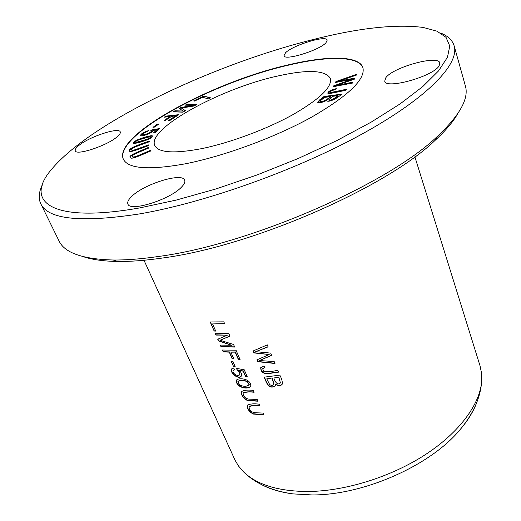 <?xml version="1.0" encoding="UTF-8"?>
<svg xmlns="http://www.w3.org/2000/svg" width="521" height="521" viewBox="0 0 521 521"><rect width="100%" height="100%" fill="white"/><g stroke="black" fill="none" stroke-linecap="round" stroke-linejoin="round"><path stroke-width="0.78" d="M150.836 137.954L152.347 136.092C153.122 134.6 141.614 137.818 136.808 140.162C134.522 141.347 133.422 142.311 133.506 143.047C133.213 144.721 149.208 139.713 150.836 137.954M336.247 88.635L331.447 90.048C329.077 91.162 327.865 92.184 327.826 93.116C327.637 94.535 338.767 91.585 345.618 90.374L346.667 89.273C340.988 90.276 330.692 92.868 330.373 92.152L330.347 92.1C330.249 91.273 332.001 90.42 335.602 89.547L336.247 88.635M156.964 124.33L152.985 127.352L154.815 127.013L158.788 123.991L156.964 124.33L158.189 124.447M150.654 150.256L139.459 155.037C134.88 157.036 132.536 157.485 132.438 156.385C130.563 155.369 140.123 151.8 149.026 147.925L148.622 147.345C138.573 151.676 128.231 155.538 130.126 157.375C130.778 160.168 140.885 155.128 151.07 150.849L150.654 150.256L150.999 150.882M201.523 148.667C229.852 142.923 266.485 129.306 292.822 114.698C319.829 99.081 332.339 86.987 330.353 78.41C325.273 69.996 307.312 69.286 276.475 76.294C220.194 88.765 146.883 128.667 154.737 145.47C158.384 152.764 173.981 153.825 201.523 148.667M123.438 159.446C113.37 135.74 212.281 82.448 287.846 65.314C326.888 55.903 358.754 55.714 362.961 67.828M324.062 96.47L319.653 99.889L317.654 102.246C319.099 103.217 322.134 102.598 326.765 100.377L326.739 100.794C328.497 102.617 337.276 98.645 341.555 94.171L324.062 96.47L324.186 96.834L340.968 94.633M187.13 104.141L185.268 105.157L193.63 105.372L181.015 107.469L179.263 108.433L183.112 111.058L174.965 110.771L173.07 111.807L182.806 112.158L185.469 110.699L181.432 108.049L194.053 105.991L196.997 104.376L187.13 104.141L196.443 104.682M335.947 81.55L335.472 82.474L352.235 79.264L333.759 85.815L333.297 86.701L352.58 83.054L353.01 82.123L336.338 85.47L354.397 79.159L354.912 78.065L338.494 81.224L356.279 75.148L356.703 74.242L335.947 81.55L336.071 81.908L356.481 74.718M203.854 96.066L193.74 100.859L194.515 101.074L202.506 97.284L208.465 98.879L210.634 97.85L203.854 96.066L210.25 98.033M165.952 116.124L164.297 117.199L170.08 116.548L164.167 120.39L165.678 120.227L171.598 116.378L175.59 115.936L168.752 120.397L170.282 120.227L178.775 114.679L165.952 116.124L166.082 116.444L178.156 115.089M148.524 144.916L137.466 148.908C133.663 150.295 131.761 150.647 131.767 149.97C130.003 148.459 138.638 145.554 149.188 141.81L149.351 141.028C137.961 145.053 128.062 148.387 129.482 150.979C129.651 153.011 139.556 148.778 148.355 145.717L148.524 144.916M148.557 130.563L144.441 132.119C141.914 133.428 140.65 134.509 140.637 135.349C141.276 137.199 153.903 132.393 152.835 130.537L156.788 129.788L153.539 132.855L155.492 132.386L159.53 128.563L151.839 129.885L150.647 130.823L151.175 131.071C151.911 132.373 143.001 135.662 142.611 134.425C142.689 133.565 144.382 132.594 147.684 131.5L148.557 130.563M143.998 260.272L235.134 460.369L238.494 465.995L243.724 472.033C257.153 484.895 278.696 491.388 308.36 491.511C345.716 491.088 391.271 476.832 425.462 454.566C459.639 432.235 480.043 404.022 481.678 381.164L481.554 373.179L480.004 365.716L414.879 156.828M263.059 413.055L255.186 412.749C251.291 412.248 249.24 410.203 249.045 406.614C251.917 405.644 255.583 405.449 260.031 406.022L259.256 404.224C254.157 403.443 250.165 403.795 247.286 405.279C247.11 408.926 249.116 411.85 253.317 414.065L263.821 414.833L263.059 413.055M222.441 350.021L223.262 351.896L229.292 352.131L232.177 358.78L233.779 358.813L230.894 352.157L235.179 352.137L238.501 359.848L240.161 359.822L236.026 350.21L222.441 350.021M250.79 385.462C250.139 378.48 239.132 377.595 236.612 379.965L236.306 380.545C235.896 387.552 248.471 390.275 250.673 385.97L250.79 385.462M263.984 365.918L260.715 367.689C260.774 371.786 263.138 373.791 267.801 373.7L278.566 372.137L277.791 370.249C273.024 371.48 268.308 371.805 263.639 371.226L262.656 368.744L264.955 367.592L263.984 365.918M215.108 333.232L215.909 335.075L227.436 335.172L217.726 339.223L218.468 340.929L231.585 345.273L220.285 345.078L221.073 346.895L234.665 347.051L233.564 344.492L220.031 340.265L229.976 336.149L228.732 333.251L215.108 333.232M210.184 321.958L214.144 331.024L215.694 331.082L212.575 323.932L224.668 323.801L223.828 321.854L210.184 321.958M231.22 361.274L233.519 366.563L235.173 366.628L232.874 361.327L231.22 361.274M233.629 367.963L231.513 369.298C229.976 373.811 239.81 380.337 241.444 375.706C241.848 373.974 241.093 372.209 239.172 370.392L243.203 371.18L245.606 376.755L247.247 376.748L244.251 369.793L236.586 368.38L237.081 369.982C239.08 371.284 239.96 372.769 239.725 374.436C238.794 377.211 232.262 373.87 233.043 370.705L234.561 369.773L233.629 367.963M253.134 350.978L253.955 352.925L269.201 354.541L256.886 359.868L257.654 361.691L274.99 363.489L274.202 361.574L259.399 360.525L271.656 355.413L270.699 353.101L255.674 351.675L268.113 346.856L267.299 344.876L253.134 350.978M264.173 377.152L266.426 382.499C269.005 387.344 272.047 388.36 275.557 385.553L275.7 384.198C278.598 386.328 280.845 386.198 282.434 383.801C282.304 380.936 281.425 378.044 279.803 375.127L264.173 377.152M257.185 399.405L249.285 399.164C245.365 398.689 243.307 396.618 243.112 392.958C246.003 391.968 249.67 391.733 254.118 392.267L253.33 390.444C248.237 389.715 244.245 390.105 241.353 391.61C241.158 395.315 243.177 398.285 247.397 400.519L257.96 401.209L257.185 399.405M185.287 163.822C148.759 170.347 128.094 168.791 123.308 159.152C113.083 135.506 212.093 82.175 287.729 64.995C326.895 55.591 358.989 55.356 362.909 67.658C365.677 79.238 348.477 95.792 311.311 117.316C274.834 137.505 223.997 156.183 185.287 163.822M285.567 52.732L283.984 55.74C284.388 61.048 319.08 50.433 325.912 42.826L327.214 40.11C326.446 34.9 293.036 45.112 285.567 52.732M131.806 196.319C128.459 199.497 127.163 202.063 127.912 204.024C129.794 212.19 169.918 199.66 181.451 187.169C184.278 184.278 185.359 181.946 184.681 180.188C182.428 172.164 144.343 183.9 131.806 196.319M79.049 145.326C76.059 147.71 74.803 149.534 75.271 150.81C76.287 155.851 106.844 145.75 116.932 136.971C119.596 134.757 120.696 133.063 120.253 131.891C119.003 126.955 89.723 136.554 79.049 145.326M385.84 77.688L384.732 81.133C385.377 89.658 432.886 76.567 439.086 65.952L439.867 63.015C438.571 54.607 393.166 67.137 385.84 77.688M139.55 207.944C49.71 223.841 24.083 201.041 51.579 169.332C91.383 121.693 214.183 63.959 314.463 39.205C359.529 27.9 395.765 23.973 423.169 27.437L436.911 31.162L446.035 37.343L449.76 46.063L447.448 57.297L438.545 70.895L422.759 86.577L400.148 103.868L371.141 122.148L336.69 140.657L298.142 158.521L257.237 174.887L215.896 188.967L176.078 200.116L139.55 207.944M440.694 33.051C447.969 35.982 452.456 40.26 454.162 45.881C459.594 63.614 428.542 97.225 363.15 133.435C297.947 169.585 205.352 202.708 139.166 213.975C80.898 222.858 48.095 219.452 40.762 203.744C38.287 198.416 38.782 192.236 42.253 185.209M261.848 484.777C270.419 489.284 280.806 492.325 293.017 493.895L312.164 494.943C363.476 495.184 429.766 465.839 459.515 430.32C467.598 420.961 473.335 411.72 476.722 402.609M454.162 45.881L465.338 85.789C469.154 98.306 459.952 115.056 437.718 136.053C388.49 183.933 250.256 244.479 158.215 256.521C141.25 258.989 126.219 260.148 113.122 260.005C82.559 259.171 64.526 252.815 59.036 240.943L40.762 203.744M457.718 113.728C453.14 121.797 445.657 130.615 435.282 140.182C386.875 187.339 252.112 246.394 161.94 258.097C145.294 260.5 130.55 261.62 117.713 261.457C103.575 261.242 92.113 259.653 83.334 256.69M253.955 352.925L253.343 350.893M255.674 351.675L268.055 346.719M259.399 360.525L271.597 355.283M274.886 363.241L257.804 361.47L257.094 359.783M269.201 354.541L254.105 352.704M241.256 376.123C238.709 379.516 230.282 373.186 231.676 369.07L231.832 368.718M237.081 369.982L236.827 368.425M234.463 369.578L233.271 370.307M239.634 374.638L239.875 374.208C240.116 372.541 239.237 371.056 237.237 369.754M247.149 376.52L245.756 376.527L243.359 370.952L239.172 370.392M233.519 366.563L231.48 361.281M235.069 366.393L233.675 366.341M214.144 331.024L210.451 321.965M224.577 323.593L212.575 323.932M215.59 330.855L214.307 330.802M215.909 335.075L215.375 333.245M220.031 340.265L229.924 336.019M234.574 346.836L221.236 346.673L220.552 345.091M231.585 345.273L218.638 340.708L217.947 339.138M227.436 335.172L216.078 334.853M264.844 367.403L262.858 368.393M278.488 371.942L267.801 373.446C263.209 373.511 260.897 371.512 260.865 367.461L261.001 367.162M273.896 377.992L278.833 377.067L273.896 377.992C274.372 380.649 277.517 386.237 280.448 382.857L278.689 377.302M266.752 378.832L272.196 377.999L266.752 378.832L269.689 384.609C271.571 385.742 272.971 385.618 273.896 384.238L272.053 378.233M275.407 385.885C271.669 387.95 268.725 386.745 266.576 382.271L264.407 377.132M275.7 384.198L275.843 383.964C278.331 385.924 280.474 385.989 282.278 384.14M273.74 384.537L274.066 384.016L272.196 377.999M280.402 382.968L278.833 377.067M257.856 400.975L247.403 400.239C243.261 397.953 241.295 395.003 241.503 391.382L241.353 391.61M254.014 392.039C249.8 391.584 246.231 391.766 243.327 392.573M247.175 381.619L249.097 384.856C246.791 386.628 243.711 386.712 239.862 385.117L237.797 381.763C239.947 380.18 243.073 380.135 247.175 381.619L247.325 381.392C243.405 379.985 240.311 379.965 238.045 381.326M250.529 386.295C247.638 389.728 236.078 387.09 236.462 380.317L236.606 379.978M249.005 385.071L249.246 384.628L247.325 381.392M223.262 351.896L222.708 350.04M240.064 359.601L238.657 359.62L235.336 351.916L230.894 352.157M233.682 358.585L232.333 358.559L229.455 351.909L223.424 351.668M263.717 414.599L253.317 413.778C249.201 411.518 247.241 408.607 247.442 405.045L247.293 405.273M259.927 405.787C255.7 405.292 252.138 405.442 249.246 406.237M132.438 156.385L132.588 156.73C132.686 157.83 135.03 157.381 139.608 155.382L150.803 150.595M148.622 147.345L148.96 147.957M130.224 157.544C128.798 155.707 139.087 151.871 148.765 147.684M153.728 127.215L157.095 124.649M327.93 93.279L331.571 90.413L335.928 89.084M330.373 92.152L330.496 92.517C330.711 93.246 340.669 90.739 346.198 89.762M332.626 96.333L337.953 95.636L338.083 96.007C333.486 99.745 330.412 101.146 328.855 100.214L328.731 99.843L332.626 96.333M324.576 97.388L330.561 96.6L330.685 96.971C326.003 100.853 322.597 102.37 320.454 101.53L320.734 100.429L324.576 97.388M317.771 102.409L324.186 96.834M326.765 100.377L326.843 100.957M330.561 96.6C325.879 100.481 322.466 101.999 320.33 101.159M337.953 95.636C333.355 99.368 330.281 100.774 328.731 99.843M185.938 105.177L187.26 104.454M181.432 108.049L185.281 110.804M173.734 111.833L175.095 111.09L183.112 111.058M179.576 108.642L181.145 107.788L193.76 105.691L193.63 105.372M335.811 82.409L336.071 81.908M338.494 81.224L338.617 81.582L354.716 78.489M336.338 85.47L336.462 85.835L352.815 82.552M333.642 86.642L333.876 86.173L352.352 79.622L352.235 79.264M333.759 85.815L333.876 86.173M194.235 100.996L203.985 96.378M165.053 117.114L166.082 116.444M169.501 120.312L175.72 116.255L175.59 115.936M164.923 120.305L170.217 116.867L170.08 116.548M131.767 149.97L131.917 150.302C131.911 150.986 133.812 150.634 137.616 149.24L148.433 145.339M129.579 151.129C128.687 148.485 138.319 145.359 149.266 141.445M140.748 135.493C141.048 134.613 142.324 133.597 144.577 132.445L148.094 131.064M142.611 134.425L142.754 134.75C143.145 135.988 152.054 132.699 151.311 131.396L151.175 131.071M151.057 130.94L151.976 130.211L159.081 128.993M151.839 129.885L151.976 130.211M154.19 132.699L156.788 129.788M135.453 142.135L136.424 142.669L146.929 139.674C149.501 138.586 150.712 137.791 150.556 137.29L150.413 136.964C150.569 137.459 149.358 138.254 146.785 139.341L136.281 142.337L135.453 142.135C135.31 141.64 136.528 140.852 139.1 139.771L149.696 136.776L150.413 136.964M133.623 143.19L136.951 140.488C141.328 138.319 152.477 135.147 152.373 136.274M139.459 155.037L139.608 155.382M331.447 90.048L331.571 90.413M319.653 99.889L319.777 100.26M137.466 148.908L137.616 149.24M144.441 132.119L144.577 132.445M136.281 142.337L136.424 142.669M136.808 140.162L136.951 140.488M481.678 381.164C480.531 397.81 473.14 414.195 459.515 430.32M243.724 472.033C255.674 483.67 272.105 490.964 293.01 493.901M435.276 140.188L437.718 136.053M117.7 261.457L113.122 260.005M330.47 92.464L330.347 92.1"/></g></svg>
